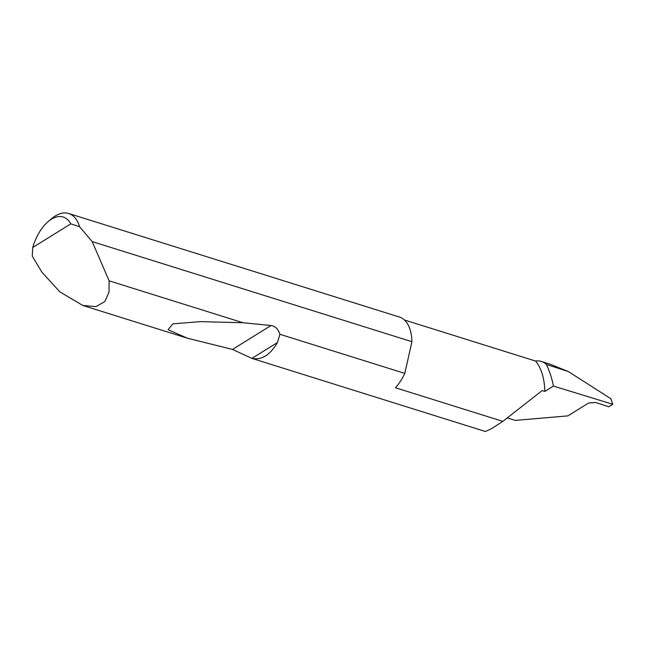 <?xml version="1.0" encoding="UTF-8"?>
<svg xmlns="http://www.w3.org/2000/svg" width="645" height="645" viewBox="0 0 645 645"><rect width="100%" height="100%" fill="white"/><g stroke="black" fill="none" stroke-linecap="round" stroke-linejoin="round"><path stroke-width="0.97" d="M404.431 319.993L535.535 361.039A63.5 34.491 107.4 0 1 544.848 391.41L542.171 390.572L502.842 421.37L395.474 387.758A41.772 22.688 -72.6 0 0 404.802 373.391L279.89 334.279L277.455 342.527C270.102 355.056 261.588 360.345 251.905 358.394L485.379 431.497L491.337 428.796L502.842 421.37M507.397 417.944L515.266 420.403L567.874 415.88L588.522 403.061L595.537 402.456L608.751 406.753L612.75 404.27L610.888 398.739L568.398 371.576L546.363 364.433A118.148 64.177 107.4 0 1 553.442 386.073L612.75 404.27M48.254 221.501L51.729 218.582A41.772 22.688 107.4 0 1 68.709 213.503A41.772 22.688 107.4 0 1 79.577 226.726L92.187 241.601L109.126 280.825L109.021 292.032L104.885 301.513L95.887 306.649L82.778 305.456L59.808 291.814L41.957 272.23L32.25 256.113L32.742 247.495L70.813 223.863A36.765 19.971 -72.6 0 0 48.254 221.501A36.765 19.971 -72.6 0 0 32.742 247.495M277.455 342.527L251.905 358.394L232.498 349.437L187.381 338.206L168.071 329.708L172.796 323.871L200.377 321.629L242.996 322.734L271.013 325.523C275.326 326.193 278.285 329.111 279.89 334.279M109.126 280.825L242.996 322.734M92.187 241.601L411.921 341.697A41.772 22.688 -72.6 0 0 411.913 341.399A41.772 22.688 -72.6 0 0 399.416 317.034L68.709 213.503M535.535 361.039A41.772 22.688 107.4 0 1 541.34 361.466A41.772 22.688 107.4 0 1 546.363 364.433M541.34 361.466L550.338 364.288L568.398 371.576M553.442 386.073L544.848 391.41M79.577 226.726L70.813 223.863M411.921 341.697L404.802 373.391M271.013 325.523L232.498 349.437M82.778 305.456L187.381 338.206"/></g></svg>
